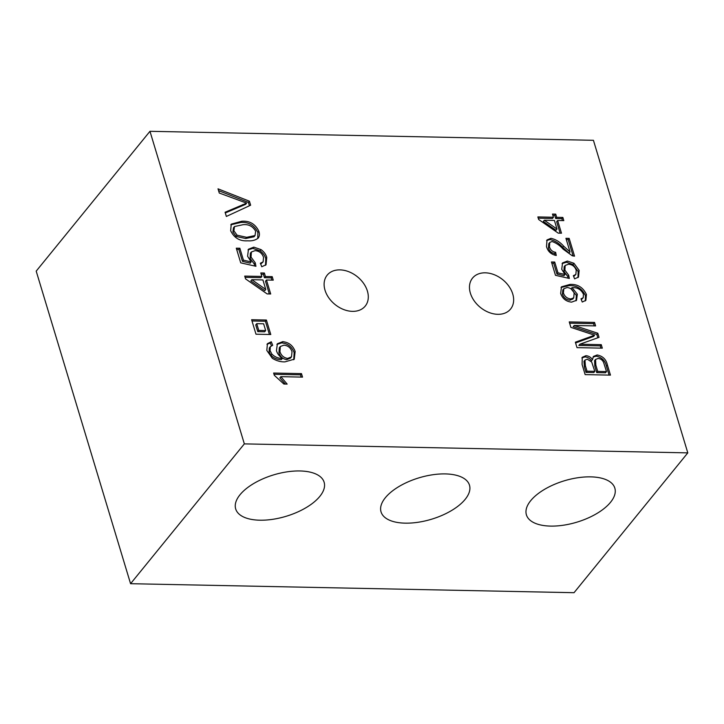 <?xml version="1.0" encoding="UTF-8"?>
<svg xmlns="http://www.w3.org/2000/svg" width="724" height="724" viewBox="0 0 724 724"><rect width="100%" height="100%" fill="white"/><g stroke="black" fill="none" stroke-linecap="round" stroke-linejoin="round"><path stroke-width="1.09" d="M512.746 293.998A24.516 17.81 -140.9 0 1 510.583 309.039A24.516 17.81 -140.9 0 1 488.845 312.415A24.516 17.81 -140.9 0 1 470.374 293.139A24.516 17.81 -140.9 0 1 472.546 278.088A24.516 17.81 -140.9 0 1 494.275 274.722A24.516 17.81 -140.9 0 1 512.746 293.998M367.394 291.048A24.516 17.81 -140.9 0 1 365.222 306.098A24.516 17.81 -140.9 0 1 343.493 309.465A24.516 17.81 -140.9 0 1 325.013 290.188A24.516 17.81 -140.9 0 1 327.185 275.147A24.516 17.81 -140.9 0 1 348.923 271.772A24.516 17.81 -140.9 0 1 367.394 291.048M530.71 500.664A46.191 21.62 -16.8 0 1 577.842 477.74A46.191 21.62 -16.8 0 1 614.839 488.13A46.191 21.62 -16.8 0 1 610.531 502.284A46.191 21.62 -16.8 0 1 563.399 525.217A46.191 21.62 -16.8 0 1 526.402 514.827A46.191 21.62 -16.8 0 1 530.71 500.664M239.997 494.773A46.191 21.62 -16.8 0 1 287.12 471.84A46.191 21.62 -16.8 0 1 324.126 482.238A46.191 21.62 -16.8 0 1 319.818 496.393A46.191 21.62 -16.8 0 1 272.686 519.325A46.191 21.62 -16.8 0 1 235.689 508.936A46.191 21.62 -16.8 0 1 239.997 494.773M385.349 497.723A46.191 21.62 -16.8 0 1 432.481 474.79A46.191 21.62 -16.8 0 1 469.478 485.18A46.191 21.62 -16.8 0 1 465.17 499.343A46.191 21.62 -16.8 0 1 418.038 522.276A46.191 21.62 -16.8 0 1 381.041 511.877A46.191 21.62 -16.8 0 1 385.349 497.723M270.776 334.506L266.405 320.035L251.617 319.727L255.988 334.198L270.776 334.506M266.812 350.434L267.428 343.665L271.292 341.782L272.704 345.285L270.305 346.733L270.079 350.688L271.962 354.226C275.147 357.176 278.631 358.543 282.414 358.335C279.392 356.335 277.41 353.792 276.459 350.688L277.364 343.746L282.722 341.665C288.858 342.316 293.003 345.583 295.148 351.466L294.261 359.195L284.975 361.855C280.713 362.036 276.496 360.851 272.324 358.299L266.812 350.434M269.627 347.556L270.477 346.506L269.31 347.945L269.093 351.909L270.079 350.688M266.749 257.427L266.052 264.749L261.762 266.749L260.35 263.246L263.12 261.889L263.536 257.355C262.133 253.246 259.31 251.011 255.074 250.64L251.373 251.988L251.047 257.12L255.246 262.794L255.943 266.287L240.721 262.848L236.286 248.178L239.861 248.251L243.445 260.142L251.156 261.925L247.59 256.242L248.468 249.219L253.807 247.137L261.038 249.608C263.979 251.726 265.88 254.332 266.749 257.427L265.762 258.64L265.518 265.31M249.427 201.2L250.631 205.209L226.359 216.449L225.083 212.25L246.64 203.136L219.282 193.027L218.014 188.828L249.427 201.2L248.432 202.421L249.445 205.752M601.264 344.66L602.314 348.154L577.001 347.647L575.363 342.19L594.594 335.212L570.883 327.375L569.236 321.909L594.549 322.424L595.599 325.918L574.186 325.483L597.807 333.23L599.047 337.348L579.843 344.226L601.264 344.66L600.268 345.882L600.947 348.126M579.155 270.387L578.521 277.039L574.621 278.867L573.336 275.681L575.861 274.45L576.232 270.324C574.956 266.586 572.385 264.559 568.539 264.215L565.173 265.446L564.883 270.106L568.702 275.274L569.336 278.441L555.489 275.319L551.462 261.979L554.711 262.043L557.969 272.848L564.982 274.477L561.743 269.31L562.53 262.93L567.381 261.038L573.96 263.283L579.155 270.387L578.168 271.6L577.978 277.6M562.847 217.435L563.806 220.612L557.643 220.494L561.48 233.2L558.231 233.128L538.629 219.472L537.86 216.928L553.435 217.245L552.475 214.069L555.724 214.141L556.684 217.318L562.847 217.435L561.86 218.657L562.439 220.585M687.8 452.871L244.341 443.884L149.968 131.306L593.427 140.302L687.8 452.871L574.032 592.694L130.573 583.698L244.341 443.884M570.032 251.925L565.924 238.305L569.173 238.377L574.539 256.16L572.204 255.735L563.136 249.147C559.887 245.454 556.177 242.911 551.996 241.499L549.788 242.431L549.435 246.712C550.331 249.925 552.403 251.789 555.634 252.305L556.276 255.472C551.172 254.495 547.914 251.536 546.493 246.576L547.027 239.916L550.946 238.323C555.724 239.345 559.951 241.943 563.616 246.115L570.032 251.925L569.046 253.147L562.629 247.337L563.616 246.115M586.431 294.478L585.879 300.324L582.259 302.035L580.983 298.849L583.209 297.718L583.472 294.306C581.291 289.727 577.68 287.5 572.657 287.609L572.041 287.618L577.318 294.206L576.539 300.279L571.616 302.134C566.186 301.6 562.53 298.704 560.648 293.455L561.471 286.831L569.987 284.423C577.616 284.016 583.091 287.365 586.431 294.478L585.444 295.7L585.336 300.876M607.409 365.023L610.459 375.123L585.146 374.616L582.096 364.489L582.277 357.276L585.951 355.683C588.576 355.909 590.766 357.204 592.531 359.547L593.463 356.407L597.164 354.968C602.775 356.054 606.187 359.403 607.409 365.023L606.413 366.235L609.092 375.095M258.242 238.06C255.491 240.223 251.988 241.137 247.735 240.802C239.843 241.345 234.151 237.988 230.666 230.73L231.237 224.141L241.825 221.236C249.708 220.693 255.391 224.051 258.866 231.3C259.753 233.961 259.545 236.214 258.242 238.06M272.206 276.649L273.256 280.143L266.477 280.007L270.695 293.98L267.129 293.908L245.563 278.885L244.721 276.097L261.853 276.441L260.794 272.948L264.369 273.02L265.418 276.514L272.206 276.649L271.21 277.862L271.889 280.116M273.636 373.05L301.474 373.62L302.532 377.113L280.84 376.67L287.156 384.091L283.871 384.028L274.315 375.303L273.636 373.05M130.573 583.698L36.2 271.129L149.968 131.306M560.114 233.173L556.656 221.707L557.643 220.494M538.24 218.177L552.448 218.467L553.435 217.245M552.855 215.318L554.738 215.354L555.724 214.141M554.738 215.354L555.697 218.53L556.684 217.318M555.697 218.53L561.86 218.657M544.321 220.223L543.326 221.435L556.014 230.277L557.009 229.065L554.394 220.422L544.321 220.223L557.009 229.065M566.304 239.553L568.177 239.59L569.173 238.377M568.177 239.59L573.136 256.015M549.788 242.431L548.801 243.644L548.448 247.925L549.435 246.712M548.448 247.925C549.344 251.138 551.407 253.002 554.647 253.518L555.634 252.305M554.647 253.518L555 255.264M546.584 240.576L549.95 239.535L550.946 238.323M549.95 239.535C554.729 240.558 558.955 243.164 562.629 247.337M573.67 276.514L575.861 274.45M565.173 265.446L564.186 266.658L563.896 271.319L564.883 270.106M563.896 271.319L567.707 276.487L568.702 275.274M567.707 276.487L568.041 278.152M551.842 263.219L553.715 263.255L554.711 262.043M553.715 263.255L556.982 274.07L557.969 272.848M556.982 274.07L563.987 275.699L564.982 274.477M562.086 263.581L566.394 262.251L567.381 261.038M566.394 262.251L572.965 264.495L573.96 263.283M572.965 264.495L578.168 271.6M581.3 299.646L583.209 297.718M577.318 294.206L576.331 295.428L571.055 288.84L572.041 287.618M576.331 295.428L576.005 300.831M561.019 287.482L568.992 285.636L569.987 284.423M568.992 285.636C576.621 285.229 582.105 288.586 585.444 295.7M563.833 288.74L562.847 289.953L562.412 294.179C563.67 297.763 566.141 299.763 569.842 300.179L572.747 299.039L573.734 297.826L574.132 293.274C573.001 289.817 570.666 287.899 567.127 287.519L563.833 288.74L563.399 292.958C564.657 296.541 567.136 298.541 570.829 298.958L573.734 297.826M569.842 300.179L570.829 298.958M562.412 294.179L563.399 292.958M575.589 342.959L593.608 336.425L594.594 335.212M569.607 323.157L593.553 323.637L594.549 322.424M593.553 323.637L594.232 325.891M597.807 333.23L596.82 334.443L573.2 326.705L574.186 325.483M596.82 334.443L597.825 337.782M600.268 345.882L578.856 345.448L579.843 344.226M581.843 357.937L584.965 356.905L585.951 355.683M584.965 356.905C587.58 357.131 589.779 358.416 591.544 360.76L592.531 359.547M593.019 357.095L596.178 356.181L597.164 354.968M596.178 356.181C601.78 357.267 605.192 360.624 606.413 366.235M595.571 359.421L594.585 360.633L594.838 366.326L596.73 372.607L605.49 372.788L606.486 371.575L603.617 362.48C602.513 360.036 600.694 358.697 598.169 358.461L595.571 359.421L595.825 365.113L597.716 371.394L606.486 371.575M584.965 360.09L583.969 361.303L584.386 366.959L586.024 372.389L593.807 372.552L594.802 371.34L591.689 362.018L587.327 359.185L584.965 360.09L585.372 365.747L587.01 371.177L594.802 371.34M586.024 372.389L587.01 371.177M596.73 372.607L597.716 371.394M225.3 212.947L245.644 204.349L246.64 203.136M218.567 190.647L248.432 202.421M230.802 224.793L240.839 222.449L241.825 221.236M240.839 222.449C248.721 221.906 254.405 225.264 257.88 232.522L258.866 231.3M257.88 232.522L257.753 238.513M234.467 226.549L233.481 227.761L232.902 232.051L236.124 236.431L245.68 238.522L254.043 236.766L255.029 235.553L255.653 231.237C252.748 226.205 248.486 224.042 242.866 224.73L234.467 226.549L233.897 230.838L237.11 235.209L246.667 237.309L255.029 235.553M236.124 236.431L237.11 235.209M245.68 238.522L246.667 237.309M232.902 232.051L233.897 230.838M260.694 264.097L263.12 261.889M251.373 251.988L250.377 253.201L250.061 258.332L251.047 257.12M250.061 258.332L254.26 264.016L255.246 262.794M254.26 264.016L254.658 265.998M236.667 249.418L238.866 249.463L239.861 248.251M238.866 249.463L242.459 261.355L243.445 260.142M242.459 261.355L250.169 263.147L251.156 261.925M248.015 249.871L252.812 248.359L253.807 247.137M252.812 248.359L260.043 250.821L261.038 249.608M260.043 250.821C262.984 252.938 264.894 255.545 265.762 258.64M269.328 293.953L265.482 281.22L266.477 280.007M245.092 277.337L260.866 277.654L261.853 276.441M261.174 274.188L263.373 274.233L264.369 273.02M263.373 274.233L264.432 277.726L265.418 276.514M264.432 277.726L271.21 277.862M251.816 279.708L250.83 280.93L264.785 290.65L265.771 289.437L262.903 279.935L251.816 279.708L265.771 289.437M266.975 344.325L270.305 342.995L271.292 341.782M270.305 342.995L271.419 345.773M269.093 351.909L270.975 355.439L271.962 354.226M270.975 355.439C274.161 358.389 277.645 359.765 281.428 359.547L282.414 358.335M276.903 344.398L281.727 342.886L282.722 341.665M281.727 342.886C287.871 343.529 292.007 346.796 294.161 352.688L295.148 351.466M294.161 352.688L293.736 359.747M280.333 346.488L279.337 347.701L278.939 352.814C280.17 356.724 282.767 359.004 286.722 359.656L290.514 358.045L291.501 356.823L292.016 351.692C290.659 347.737 287.953 345.556 283.889 345.167L280.333 346.488L279.935 351.602C281.156 355.502 283.754 357.783 287.709 358.434L291.501 356.823M278.939 352.814L279.935 351.602M286.722 359.656L287.709 358.434M274.016 374.299L300.487 374.833L301.474 373.62M300.487 374.833L301.166 377.086M285.319 384.055L279.853 377.883L280.84 376.67M269.409 334.47L265.409 321.248L251.997 320.976M265.409 321.248L266.405 320.035M256.73 323.673L255.735 324.886L257.78 331.637L264.676 331.782L265.663 330.56L263.627 323.809L256.73 323.673L258.767 330.425L265.663 330.56M257.78 331.637L258.767 330.425M590.268 337.601L591.255 336.379M584.386 366.959L585.372 365.747M594.838 366.326L595.825 365.113M241.635 205.869L242.631 204.657"/></g></svg>
